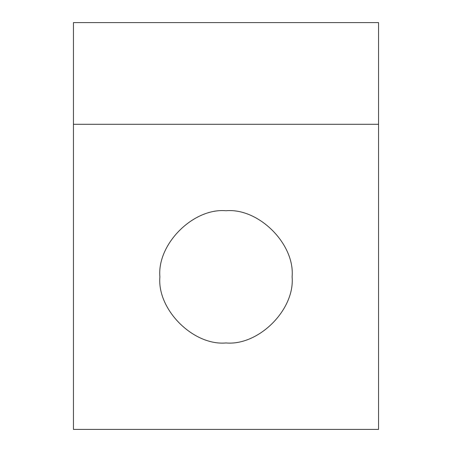 <?xml version="1.0" encoding="UTF-8"?>
<svg xmlns="http://www.w3.org/2000/svg" width="452" height="452" viewBox="0 0 452 452"><rect width="100%" height="100%" fill="white"/><g stroke="black" fill="none" stroke-linecap="round" stroke-linejoin="round"><path stroke-width="0.68" d="M159.895 276.85C156.94 244.142 193.292 207.79 226 210.745C258.708 207.79 295.06 244.142 292.105 276.85C295.06 309.558 258.708 345.91 226 342.955C193.292 345.91 156.94 309.558 159.895 276.85M73.45 124.3L73.45 429.4L378.55 429.4L378.55 22.6L73.45 22.6L73.45 124.3L378.55 124.3"/></g></svg>
